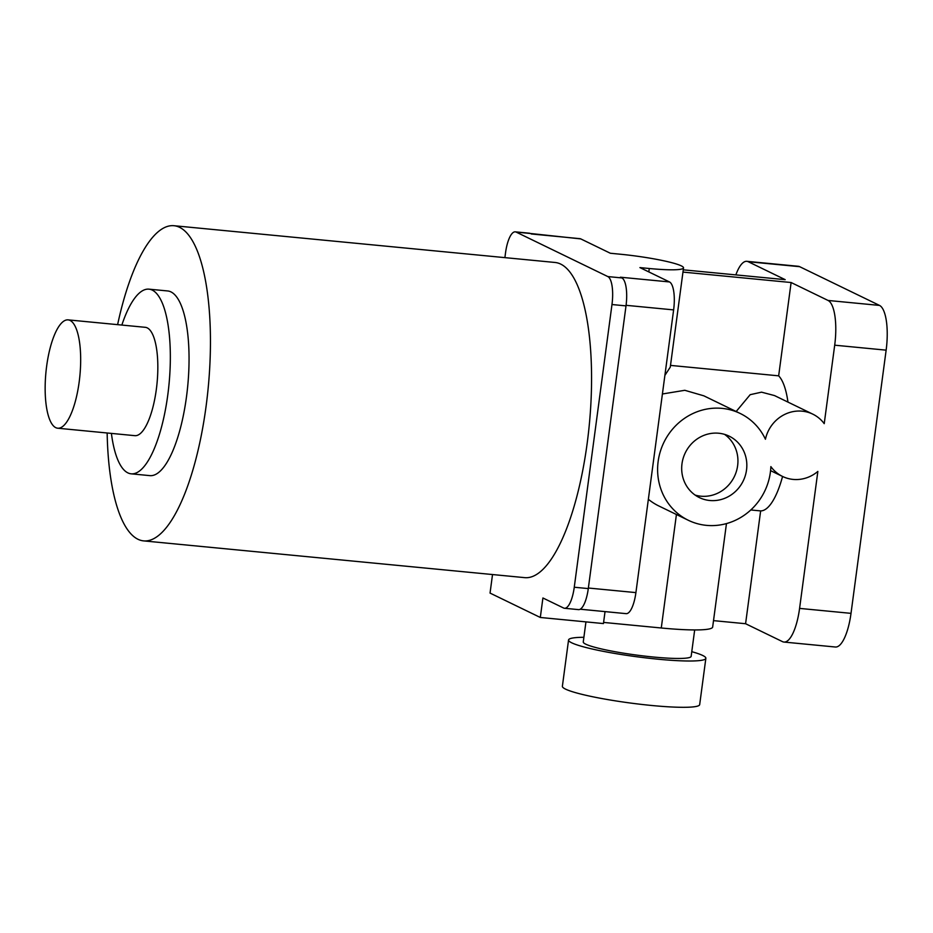 <?xml version="1.0" encoding="UTF-8"?>
<svg xmlns="http://www.w3.org/2000/svg" width="933" height="933" viewBox="0 0 933 933"><rect width="100%" height="100%" fill="white"/><g stroke="black" fill="none" stroke-linecap="round" stroke-linejoin="round"><path stroke-width="1.4" d="M709.768 500.496A34.136 32.2 115.9 0 0 745.315 475.573A34.136 32.2 115.9 0 0 729.163 436.154A34.136 32.2 115.9 0 0 718.748 433.239A34.136 32.2 115.9 0 0 683.201 458.161A34.136 32.2 115.9 0 0 699.365 497.581A34.136 32.2 115.9 0 0 709.768 500.496M695.097 495.061A34.136 32.2 115.9 0 0 700.881 496.193A34.136 32.2 115.9 0 0 735.577 473.742A34.136 32.2 115.9 0 0 724.544 434.358M691.773 651.677A69.264 7.604 -172.4 0 1 705.861 658.301L699.68 704.613A69.264 7.604 -172.4 0 1 651.724 705.488A69.264 7.604 -172.4 0 1 562.377 686.291L568.559 639.98A69.264 7.604 -172.4 0 1 583.883 637.286M705.861 658.301A69.264 7.604 -172.4 0 1 657.905 659.188A69.264 7.604 -172.4 0 1 568.559 639.98M694.677 629.95L691.155 656.342A54.417 5.971 -172.4 0 1 653.473 657.03A54.417 5.971 -172.4 0 1 583.265 641.951L585.947 621.879M57.683 428.212L134.842 435.664A54.417 17.062 -84.5 0 0 156.336 389.376A54.417 17.062 -84.5 0 0 145.303 327.32L68.144 319.879A54.417 17.062 -84.5 0 0 46.65 366.156A54.417 17.062 -84.5 0 0 57.683 428.212A54.417 17.062 -84.5 0 0 79.177 381.935A54.417 17.062 -84.5 0 0 68.144 319.879M111.4 433.402A92.764 29.086 -84.5 0 0 131.168 473.824L149.875 475.632A92.764 29.086 -84.5 0 0 186.495 396.747A92.764 29.086 -84.5 0 0 167.683 290.956L148.977 289.16A92.764 29.086 -84.5 0 0 121.861 325.057M131.168 473.824A92.764 29.086 -84.5 0 0 167.788 394.939A92.764 29.086 -84.5 0 0 148.977 289.16M107.155 432.994A158.318 49.636 -84.5 0 0 143.577 540.883A158.318 49.636 -84.5 0 0 206.088 406.252A158.318 49.636 -84.5 0 0 173.981 225.716A158.318 49.636 -84.5 0 0 117.616 324.649M143.577 540.883L524.684 577.644A158.318 49.636 -84.5 0 0 587.207 443.012A158.318 49.636 -84.5 0 0 555.088 262.476L173.981 225.716M787.953 402.088A69.264 21.716 -84.5 0 0 778.658 375.836L791.114 282.524L828.072 300.461A39.583 12.409 95.5 0 1 834.697 345.187L824.224 423.664A34.626 32.667 115.9 0 0 812.771 414.135A34.626 32.667 115.9 0 0 765.433 439.245A59.374 55.992 115.9 0 0 740.172 413.459A59.374 55.992 115.9 0 0 722.06 408.374A59.374 55.992 115.9 0 0 660.249 451.724A59.374 55.992 115.9 0 0 688.344 520.287A59.374 55.992 115.9 0 0 706.456 525.361A59.374 55.992 115.9 0 0 770.868 466.605A34.626 32.667 115.9 0 0 782.542 476.448A34.626 32.667 115.9 0 0 793.108 479.41A34.626 32.667 115.9 0 0 817.856 471.422L799.581 608.398A39.583 12.409 95.5 0 1 783.953 642.056A39.583 12.409 95.5 0 1 782.542 641.659L745.584 623.722L760.64 510.911A69.264 21.716 -84.5 0 0 782.565 476.46L770.576 470.64M662.407 393.983L684.799 390.297L703.867 395.837L740.172 413.459M648.365 499.283A59.374 55.992 115.9 0 0 658.78 505.943L688.344 520.287M603.593 622.428L661.275 627.991A74.208 8.152 7.6 0 0 712.66 627.046L726.457 523.588M492.519 574.541L490.047 593.085L540.312 617.471L603.441 623.571L605.039 611.605M778.658 375.836L670.512 365.398M580.221 609.214L626.136 613.646A24.736 7.756 95.5 0 0 635.909 592.607L673.626 309.896A24.736 7.756 95.5 0 0 669.486 281.941L639.921 267.596L649.275 268.506A49.472 5.435 7.6 0 0 683.527 267.876L670.279 367.112L664.891 375.381M736.172 411.511L750.179 394.682L761.538 392.163L774.53 395.58L812.771 414.135M750.808 509.966L760.64 510.911M683.527 267.876A49.472 5.435 7.6 0 0 619.699 254.161L610.345 253.251L580.781 238.906L530.201 233.46A24.736 7.756 -84.5 0 0 529.326 233.203L515.296 231.851A24.736 7.756 -84.5 0 0 505.523 252.89L504.893 257.636M735.857 274.897A39.583 12.409 95.5 0 1 746.832 261.322A39.583 12.409 95.5 0 1 748.231 261.718L785.189 279.655L683.259 269.824M531.25 233.961L579.906 238.661A24.736 7.756 95.5 0 1 580.781 238.906M540.312 617.471L542.913 597.983L563.614 608.024A24.736 7.756 -84.5 0 0 564.488 608.269L578.518 609.622A24.736 7.756 -84.5 0 0 588.291 588.583L626.008 305.884A24.736 7.756 -84.5 0 0 621.868 277.929L620.387 277.206L669.486 281.941M564.488 608.269A24.736 7.756 -84.5 0 0 574.261 587.23L611.978 304.531A24.736 7.756 -84.5 0 0 607.838 276.576L516.171 232.095A24.736 7.756 -84.5 0 0 515.296 231.851M746.832 261.322L798.263 266.278A39.583 12.409 95.5 0 1 799.674 266.686L879.516 305.418A39.583 12.409 95.5 0 1 886.14 350.155L851.013 613.354A39.583 12.409 95.5 0 1 835.385 647.012L783.953 642.056M745.584 623.722L713.512 620.632M791.114 282.524L682.956 272.086M661.275 627.991L676.425 514.491M649.275 268.506L648.82 271.911M607.838 276.576L621.868 277.929M611.978 304.531L626.008 305.884M516.171 232.095L530.201 233.46M574.261 587.23L588.291 588.583M635.909 592.607L588.361 588.023M673.626 309.896L626.078 305.313M799.581 608.398L851.013 613.354M834.697 345.187L886.14 350.155M828.072 300.461L879.516 305.418M748.231 261.718L799.674 266.686"/></g></svg>
